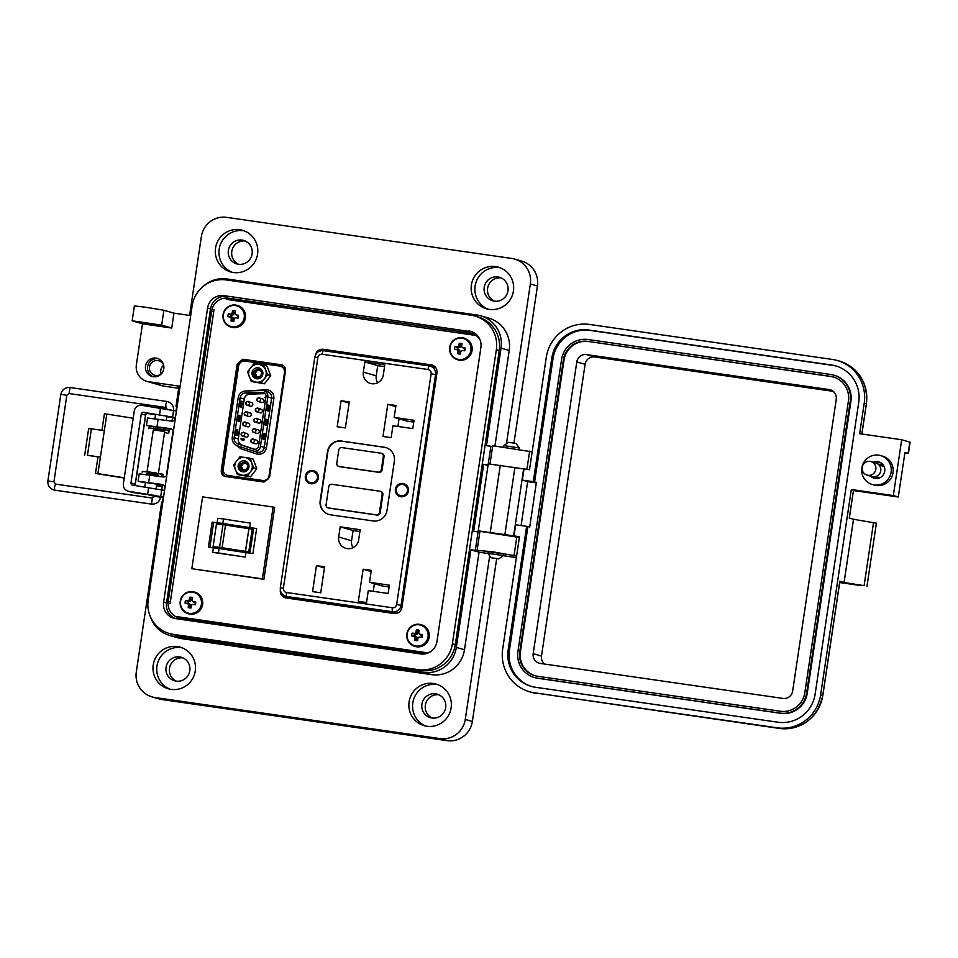 <?xml version="1.0" encoding="UTF-8"?>
<svg xmlns="http://www.w3.org/2000/svg" width="958" height="958" viewBox="0 0 958 958"><rect width="100%" height="100%" fill="white"/><g stroke="black" fill="none" stroke-linecap="round" stroke-linejoin="round"><path stroke-width="1.44" d="M427.34 652.817L177.589 616.736L426.897 652.913L183.182 618.245L425.316 653.152M281.544 593.23L285.532 597.852L281.544 593.23M236.997 376.901L236.387 376.817M224.244 458.116L224.855 458.211M178.871 617.012L183.182 618.245M415.868 363.274L346.928 353.334M236.387 376.829L236.985 377.009M475.994 335.468L226.339 299.351M214.017 309.65L170.069 603.672M280.299 589.865C280.035 594.235 281.868 596.906 285.807 597.9L394.301 613.539C398.348 613.695 400.899 611.647 401.917 607.396L436.956 372.937C437.219 368.567 435.387 365.884 431.459 364.902L322.966 349.263C318.906 349.095 316.368 351.143 315.338 355.406M284.981 597.72L285.807 597.9M432.274 365.07L324.044 349.574L318.212 351.826M225.25 476.461L263.989 482.042L269.581 477.192L285.448 371.033C285.676 367.632 284.358 365.549 281.508 364.818L242.769 359.226L237.165 364.076L221.298 470.234C221.082 473.647 222.388 475.719 225.25 476.461L224.687 476.342M282.059 364.938L243.847 359.537L238.255 364.387L222.388 470.546C222.16 473.959 223.477 476.03 226.328 476.773M185.948 619.06A18.825 18.453 106.1 0 1 184.798 618.485M347.107 353.358L347 354.077M317.433 474.378A5.736 5.628 -73.9 0 0 314.152 471.803L313.434 471.599A5.736 5.628 106.1 0 1 317.409 477.922A5.736 5.628 106.1 0 1 310.26 482.628A5.736 5.628 106.1 0 1 306.273 476.306A5.736 5.628 106.1 0 1 313.434 471.599M310.26 482.628L310.979 482.832A5.736 5.628 -73.9 0 0 315.122 482.401M436.668 374.889L435.567 374.566L401.091 605.252A7.652 7.496 106.1 0 1 392.529 611.743L397.462 613.156L291.639 597.912A7.652 7.496 106.1 0 1 290.657 597.696L285.712 596.271A7.652 7.496 106.1 0 0 286.693 596.487L291.639 597.912M408.395 491.035A6.694 6.562 106.1 0 1 400.911 496.711A6.694 6.562 106.1 0 1 395.403 489.155A6.694 6.562 106.1 0 1 402.887 483.479A6.694 6.562 106.1 0 1 408.395 491.035M408.024 490.987A6.215 6.095 106.1 0 1 400.276 496.088A6.215 6.095 106.1 0 1 395.953 489.251A6.215 6.095 106.1 0 1 403.713 484.149A6.215 6.095 106.1 0 1 408.024 490.987M318.343 478.054A6.694 6.562 106.1 0 1 310.859 483.73A6.694 6.562 106.1 0 1 305.339 476.174A6.694 6.562 106.1 0 1 312.835 470.498A6.694 6.562 106.1 0 1 318.343 478.054M317.972 478.006A6.215 6.095 106.1 0 1 310.212 483.107A6.215 6.095 106.1 0 1 305.901 476.27A6.215 6.095 106.1 0 1 313.649 471.168A6.215 6.095 106.1 0 1 317.972 478.006M400.588 496.172A6.215 6.095 106.1 0 1 397.45 493.657M310.536 483.191A6.215 6.095 106.1 0 1 307.398 480.676M427.986 369.513A3.82 3.748 106.1 0 1 431.136 373.824L435.567 374.566A7.652 7.496 106.1 0 0 430.25 366.148L429.244 365.932A3.82 0.742 98.2 0 0 429.244 365.932A3.82 0.742 98.2 0 0 427.986 369.513L322.139 354.256A3.82 0.742 -81.8 0 1 323.409 350.676A3.82 0.742 -81.8 0 1 323.433 350.688L429.232 365.932A7.652 7.496 106.1 0 1 430.25 366.148L435.207 367.573A7.652 7.496 106.1 0 1 435.89 367.812M379.152 610.521L379.033 611.336M415.928 362.819L415.76 363.992M310.093 601.396L310.212 600.582M346.82 354.053L347 352.879M389.128 586.967L382.41 586.009L369.537 582.296L389.403 585.158L388.158 593.481L368.291 590.619L366.507 602.534L358.34 601.349L363.142 569.208L371.309 570.381L369.537 582.296M374.398 583.697L373.261 591.337M359.909 531.522L353.095 530.54L351.574 540.707A10.275 10.083 -73.9 0 0 352.987 547.677M413.772 422.095L407.042 421.125L394.169 417.413L414.048 420.287L412.802 428.597L392.936 425.735L391.151 437.65L382.984 436.477L387.786 404.324L395.953 405.509L394.169 417.413M399.043 418.826L397.905 426.454M384.553 366.639L377.727 365.657L376.219 375.823A10.275 10.083 -73.9 0 0 377.632 382.793M364.854 361.956L384.817 364.83L383.296 374.997A10.275 10.083 106.1 0 1 370.483 383.44A10.275 10.083 106.1 0 1 363.333 372.123L364.854 361.956L377.727 365.657M341.084 400.731L349.263 401.917L345.371 427.915L337.204 426.729L341.084 400.731L349.095 403.043M338.701 536.995L340.21 526.84L360.172 529.714L358.663 539.881A10.275 10.083 106.1 0 1 345.838 548.311A10.275 10.083 106.1 0 1 338.701 536.995L351.574 540.707M316.451 565.615L324.618 566.789L320.726 592.798L312.559 591.613L316.451 565.615L324.451 567.914M330.402 514.793A12.43 12.191 106.1 0 1 320.164 500.771L327.516 451.601A12.43 12.191 106.1 0 1 341.419 441.051L384.122 447.206A12.43 12.191 106.1 0 1 394.361 461.241L387.008 510.398A12.43 12.191 106.1 0 1 373.105 520.948L330.402 514.793M371.141 571.507L363.142 569.208M353.095 530.54L340.21 526.84M395.786 406.635L387.786 404.324M328.977 514.506A12.43 12.191 106.1 0 1 320.523 500.866L327.875 451.709A12.43 12.191 106.1 0 1 341.778 441.159L384.481 447.314A12.43 12.191 106.1 0 1 385.906 447.614M400.025 484.712A6.215 6.095 106.1 0 1 404.025 484.245M380.158 491.274L380.877 491.49A2.874 2.814 106.1 0 1 382.865 494.651L380.182 512.614A2.874 2.814 106.1 0 1 376.973 515.045L329.157 508.147A2.874 2.814 106.1 0 1 328.786 508.075L328.067 507.86A2.874 2.814 106.1 0 1 326.079 504.71L328.762 486.748A2.874 2.814 106.1 0 1 331.971 484.305L379.787 491.203A2.874 2.814 106.1 0 1 382.146 494.436L379.464 512.398A2.874 2.814 106.1 0 1 376.255 514.841L328.438 507.944A2.874 2.814 106.1 0 1 328.067 507.86M381.32 453.302L382.038 453.505A2.874 2.814 106.1 0 1 384.038 456.667L382.062 469.899A2.874 2.814 106.1 0 1 378.853 472.342L339.851 466.714A2.874 2.814 106.1 0 1 339.491 466.642L338.761 466.426A2.874 2.814 106.1 0 1 336.773 463.277L338.749 450.032A2.874 2.814 106.1 0 1 341.958 447.602L380.949 453.218A2.874 2.814 106.1 0 1 383.32 456.463L381.332 469.695A2.874 2.814 106.1 0 1 378.123 472.126L339.132 466.51A2.874 2.814 106.1 0 1 338.761 466.426M309.973 471.731A6.215 6.095 106.1 0 1 313.961 471.264M407.485 487.359A5.736 5.628 -73.9 0 0 404.204 484.784L403.486 484.58A5.736 5.628 106.1 0 1 407.473 490.903A5.736 5.628 106.1 0 1 400.312 495.609A5.736 5.628 106.1 0 1 396.325 489.287A5.736 5.628 106.1 0 1 403.486 484.58M400.312 495.609L401.031 495.813A5.736 5.628 -73.9 0 0 405.174 495.382M236.231 445.266L240.889 448.739L256.648 453.984C261.738 454.918 265.007 452.859 266.48 447.793L260.444 446.32A5.736 5.628 106.1 0 1 253.068 450.967L237.309 445.721A7.652 7.496 106.1 0 1 232.279 437.387L238.231 397.594A7.652 7.496 106.1 0 1 245.476 391.032L262.109 390.457A5.736 5.628 106.1 0 1 267.821 396.995L271.629 398.085A5.736 5.628 -73.9 0 0 267.653 391.774L263.833 390.672M262.815 392.409A3.82 3.748 106.1 0 1 265.965 396.72L258.588 446.057A3.82 3.748 106.1 0 1 253.666 449.146L237.907 443.913A5.736 5.628 106.1 0 1 234.135 437.662L240.087 397.869A5.736 5.628 106.1 0 1 245.523 392.948L262.157 392.373A3.82 3.748 106.1 0 1 262.815 392.409M246.11 437.135A1.868 1.832 -73.9 0 0 248.182 435.686A1.868 1.832 -73.9 0 0 246.901 433.507L243.452 432.513A1.868 1.832 106.1 0 1 242.661 436.141A1.868 1.832 106.1 0 1 241.141 433.914A1.868 1.832 106.1 0 1 243.452 432.513C244.913 431.83 239.261 432.453 242.422 436.094L245.871 437.087A1.868 1.832 -73.9 0 0 246.11 437.135M247.655 426.837A1.868 1.832 -73.9 0 0 248.445 423.196L244.985 422.203A1.868 1.832 106.1 0 1 246.266 424.382A1.868 1.832 106.1 0 1 243.955 425.795A1.868 1.832 106.1 0 1 244.745 422.155A1.868 1.832 106.1 0 1 244.985 422.203C246.446 421.532 240.805 422.143 243.955 425.795L247.415 426.789A1.868 1.832 -73.9 0 0 247.655 426.837M249.2 416.526A1.868 1.832 -73.9 0 0 249.99 412.898L246.529 411.904A1.868 1.832 106.1 0 1 245.739 415.533A1.868 1.832 106.1 0 1 244.23 413.305A1.868 1.832 106.1 0 1 246.529 411.904C247.99 411.221 242.338 411.844 245.499 415.485L248.948 416.479A1.868 1.832 -73.9 0 0 249.2 416.526M250.733 406.228A1.868 1.832 -73.9 0 0 251.523 402.588L248.062 401.594A1.868 1.832 106.1 0 1 249.343 403.773A1.868 1.832 106.1 0 1 247.032 405.174A1.868 1.832 106.1 0 1 247.823 401.546A1.868 1.832 106.1 0 1 248.062 401.594C249.535 400.923 243.883 401.534 247.032 405.174L250.493 406.18A1.868 1.832 -73.9 0 0 250.733 406.228M261.905 402.576A1.868 1.832 -73.9 0 0 262.696 398.935L259.235 397.941A1.868 1.832 106.1 0 1 258.444 401.582A1.868 1.832 106.1 0 1 256.936 399.354A1.868 1.832 106.1 0 1 259.235 397.941C260.696 397.271 255.044 397.881 258.205 401.522L261.666 402.516A1.868 1.832 -73.9 0 0 261.905 402.576M260.36 412.874A1.868 1.832 -73.9 0 0 261.151 409.246L257.702 408.252A1.868 1.832 106.1 0 1 256.9 411.88A1.868 1.832 106.1 0 1 255.391 409.653A1.868 1.832 106.1 0 1 257.702 408.252C259.163 407.569 253.511 408.192 256.66 411.832L260.121 412.826A1.868 1.832 -73.9 0 0 260.36 412.874M258.828 423.185A1.868 1.832 -73.9 0 0 259.618 419.544L256.157 418.55A1.868 1.832 106.1 0 1 255.367 422.191A1.868 1.832 106.1 0 1 253.858 419.963A1.868 1.832 106.1 0 1 256.157 418.55C257.618 417.88 251.966 418.49 255.127 422.131L258.588 423.125A1.868 1.832 -73.9 0 0 258.828 423.185M257.283 433.483A1.868 1.832 -73.9 0 0 258.073 429.855L254.612 428.861A1.868 1.832 106.1 0 1 255.894 431.028A1.868 1.832 106.1 0 1 253.583 432.441A1.868 1.832 106.1 0 1 254.373 428.801A1.868 1.832 106.1 0 1 254.612 428.861C256.073 428.178 250.433 428.801 253.583 432.441L257.043 433.435A1.868 1.832 -73.9 0 0 257.283 433.483M255.738 443.794A1.868 1.832 -73.9 0 0 257.81 442.333A1.868 1.832 -73.9 0 0 256.528 440.153L253.08 439.159A1.868 1.832 106.1 0 1 252.289 442.8A1.868 1.832 106.1 0 1 250.768 440.572A1.868 1.832 106.1 0 1 253.08 439.159C254.541 438.489 248.888 439.099 252.05 442.74L255.499 443.746A1.868 1.832 -73.9 0 0 255.738 443.794M227.226 475.312L227.812 475.479A5.736 5.628 -73.9 0 0 228.543 475.635L263.27 480.641A5.736 5.628 -73.9 0 0 269.689 475.779L285.089 372.734A5.736 5.628 -73.9 0 0 281.101 366.411L280.514 366.243A5.736 5.628 106.1 0 1 284.502 372.554L269.102 475.611A5.736 5.628 106.1 0 1 262.684 480.473L227.956 475.467A5.736 5.628 106.1 0 1 223.238 469.001L238.638 365.944A5.736 5.628 106.1 0 1 245.056 361.082L279.784 366.088A5.736 5.628 106.1 0 1 280.514 366.243M263.51 433.315L262.672 438.98L264.121 439.399L264.959 433.723L263.51 433.315M260.444 446.32L267.821 396.995M266.911 410.623L268.36 411.042L268.994 409.246L269.198 405.366L267.749 404.947L266.911 410.623M264.791 424.801L266.24 425.22L267.078 419.544L265.629 419.137L264.791 424.801M263.749 439.291L264.492 433.663L263.51 433.375M267.989 410.934L268.731 405.294L267.749 405.018M265.869 425.113L266.611 419.484L265.629 419.197M245.523 392.948L249.703 394.145L265.055 393.618M249.703 394.145A5.736 5.628 -73.9 0 0 244.266 399.067L240.087 397.869M238.015 431.83L237.105 435.507L235.644 435.088L236.494 429.424L237.943 429.831L237.548 431.759L237.943 429.831M242.254 403.462L241.344 407.15L239.883 406.731L240.733 401.055L242.182 401.474L241.787 403.402L242.182 401.474M234.135 437.662L238.314 438.86L244.266 399.067M240.135 417.652L239.225 421.328L237.764 420.909L238.614 415.233L240.063 415.652L239.668 417.58L240.063 415.652M238.314 438.86A5.736 5.628 -73.9 0 0 242.087 445.111L237.907 443.913M254.804 449.338L242.087 445.111M240.853 438.393L243.128 440.62L244.422 439.614L243.476 438.261L242.182 439.65L240.626 438.632L242.111 440.033M264.576 397.402L265.833 397.582M236.734 435.399L237.548 431.759M236.482 429.483L237.476 429.771M240.973 407.042L241.787 403.402M240.721 401.115L241.715 401.402M238.853 421.221L239.668 417.58M238.602 415.305L239.596 415.58M242.194 439.65L243.416 438.261M243.452 438.608L244.062 439.554L243.2 440.285L242.59 439.375L243.452 438.608L244.062 439.554L243.2 440.285L242.59 439.375M257.666 377.189L260.372 376.087C262.504 372.937 261.821 370.59 258.313 369.07C251.894 371.177 251.391 374.279 256.78 378.362L261.654 376.518A5.353 5.257 -73.9 0 0 262.684 372.494C262.372 375.799 260.708 377.356 257.666 377.189L255.487 376.386L254.205 372.89L256.612 369.92L259.067 369.8L261.438 371.776M258.265 367.812A5.544 5.437 -73.9 0 0 252.062 372.518A5.544 5.437 -73.9 0 0 256.624 378.781A5.544 5.437 -73.9 0 0 262.827 374.075A5.544 5.437 -73.9 0 0 258.265 367.812M251.247 381.476L264.372 383.811L270.719 375.668L267.019 366.088L263.941 365.202L265.641 369.944A8.969 8.79 106.1 0 1 264.324 378.817L261.294 382.925L256.121 382.158A8.969 8.79 106.1 0 1 250.565 367.776A8.969 8.79 106.1 0 1 265.641 369.944L267.641 374.782L264.324 378.817A8.969 8.79 -73.9 0 1 256.121 382.158L251.247 381.476L247.547 371.884L253.894 363.753L263.941 365.202M261.294 382.925L264.372 383.811M267.641 374.782L270.719 375.668M259.319 369.884L257.115 370.063L254.708 373.033L255.99 376.542L256.995 377.105L255.942 376.518L254.66 373.021L257.067 370.051L259.295 369.872M259.534 369.968L257.57 370.195L255.163 373.165L257.235 377.153L255.103 373.153L257.51 370.183L259.51 369.956M256.768 377.057L255.547 376.41L254.265 372.901L256.672 369.944L259.103 369.812M243.763 470.21L246.469 469.121C248.601 465.959 247.918 463.624 244.41 462.091C237.991 464.211 237.488 467.3 242.877 471.384L247.751 469.54A5.353 5.257 -73.9 0 0 248.781 465.528C248.469 468.821 246.805 470.378 243.763 470.21L241.584 469.42L240.302 465.923L242.709 462.954L245.164 462.834L247.535 464.81M244.362 460.834A5.544 5.437 -73.9 0 0 238.159 465.54A5.544 5.437 -73.9 0 0 242.721 471.803A5.544 5.437 -73.9 0 0 248.924 467.097A5.544 5.437 -73.9 0 0 244.362 460.834M237.344 474.497L250.469 476.833L256.816 468.701L253.116 459.11L250.038 458.223L251.738 462.977A8.969 8.79 106.1 0 1 250.421 471.839L247.392 475.946L242.218 475.18A8.969 8.79 106.1 0 1 236.662 460.798A8.969 8.79 106.1 0 1 251.738 462.977L253.738 467.815L250.421 471.839A8.969 8.79 -73.9 0 1 242.218 475.18L237.344 474.497L233.644 464.917L239.991 456.774L250.038 458.223M247.392 475.946L250.469 476.833M253.738 467.815L256.816 468.701M245.416 462.918L243.212 463.097L240.805 466.067L243.093 470.139L242.039 469.552L240.757 466.043L243.164 463.085L245.392 462.906M243.296 470.174L241.2 466.175L243.607 463.205L245.607 462.989L243.667 463.229L241.26 466.199L243.332 470.174M242.865 470.079L241.644 469.432L240.362 465.935L242.769 462.965L245.2 462.834M220.687 547.497L219.574 547.341L222.974 524.637L225.501 525.008L222.112 547.713L220.687 547.497M256.636 528.553L249.679 527.547A39.206 1.03 8.5 0 1 222.831 523.415A31.015 0.814 -171.5 0 0 217.107 522.852L212.137 522.134L208.401 547.186L213.359 547.904A31.015 0.814 8.5 0 1 219.083 548.467A39.206 1.03 -171.5 0 0 245.931 552.598L252.888 553.604L256.636 528.553M212.688 552.371A31.015 0.814 8.5 0 1 218.412 552.934A39.206 1.03 -171.5 0 0 245.26 557.065L212.688 552.371L213.359 547.904M249.679 527.547L250.337 523.08A39.206 1.03 8.5 0 1 223.489 518.949A31.015 0.814 -171.5 0 0 217.765 518.386L217.107 522.852M191.839 568.705L202.581 496.867L273.126 507.033L262.384 578.871L191.839 568.705L263.917 579.303L274.659 507.477L273.126 507.033M250.122 552.095L253.511 529.391L248.912 528.636L245.404 551.329L250.122 552.095L213.071 546.755A33.877 0.886 8.5 0 1 219.574 547.341M245.404 551.329A30.931 0.814 8.5 0 1 222.112 547.713M222.974 524.637A33.877 0.886 -171.5 0 0 216.46 524.05L213.071 546.755M248.805 528.624A30.931 0.814 8.5 0 1 225.501 525.008M253.211 529.307L249.822 552.012M209.91 547.401L213.634 522.445L256.624 528.636M212.137 522.134L213.634 522.445M262.384 578.871L263.917 579.303M218.412 552.934L219.083 548.467M223.489 518.949L222.831 523.415M163.674 365.285A7.532 7.389 -73.9 0 0 161.172 374.003M163.65 365.178A7.532 7.389 -73.9 0 0 149.556 366.471A7.532 7.389 -73.9 0 0 161.088 374.075M158.298 358.735A9.412 9.233 -73.9 0 0 153.124 376.698M156.034 358.1A9.412 9.233 -73.9 0 0 145.628 365.465A9.412 9.233 -73.9 0 0 153.256 376.71A9.412 9.233 -73.9 0 0 163.674 369.345A9.412 9.233 -73.9 0 0 156.034 358.1M156.801 484.137L145.448 482.437M165.147 428.298L153.783 426.609M190.69 315.565L173.961 313.158L171.733 328.043L161.662 325.145L132.156 320.81L142.491 323.828L136.371 364.77A15.065 14.765 -73.9 0 0 148.765 381.763L180.116 386.29M132.156 320.81L134.383 305.925L146.43 307.338L163.89 310.26L161.662 325.145M148.813 323.553L137.736 321.649L148.813 323.553M488.293 309.23A21.651 21.232 106.1 0 1 500.22 267.797M489.215 309.386A21.651 21.232 106.1 0 1 471.659 283.532A21.651 21.232 106.1 0 1 498.399 267.186A21.651 21.232 106.1 0 1 513.165 292.441A21.651 21.232 106.1 0 1 489.215 309.386M232.423 272.359A21.651 21.232 106.1 0 1 244.35 230.914M233.345 272.503A21.651 21.232 106.1 0 1 215.789 246.649A21.651 21.232 106.1 0 1 242.53 230.303A21.651 21.232 106.1 0 1 257.295 255.57A21.651 21.232 106.1 0 1 233.345 272.503M532.157 451.865L492.735 445.721L490.005 463.935M488.065 551.664L503.453 553.964M516.578 556.083L492.232 551.7L470.905 549.868L456.331 647.392L464.486 649.74L479.06 552.215L470.905 549.868M519.356 537.474L479.934 531.331L477.156 549.94M425.987 726.104A21.651 21.232 106.1 0 1 437.914 684.671M426.909 726.26A21.651 21.232 106.1 0 1 409.353 700.394A21.651 21.232 106.1 0 1 436.094 684.048A21.651 21.232 106.1 0 1 450.859 709.315A21.651 21.232 106.1 0 1 426.909 726.26M170.129 689.221A21.651 21.232 106.1 0 1 182.044 647.788M171.039 689.377A21.651 21.232 106.1 0 1 153.484 663.511A21.651 21.232 106.1 0 1 180.224 647.165A21.651 21.232 106.1 0 1 195.001 672.432A21.651 21.232 106.1 0 1 171.039 689.377M494.448 301.171A12.238 11.999 106.1 0 1 501.142 277.904M497.909 276.946A12.238 11.999 -73.9 0 0 484.365 286.526A12.238 11.999 -73.9 0 0 494.292 301.147A12.238 11.999 -73.9 0 0 507.824 291.567A12.238 11.999 -73.9 0 0 497.909 276.946M432.154 718.033A12.238 11.999 106.1 0 1 438.848 694.778M435.603 693.82A12.238 11.999 -73.9 0 0 422.059 703.4A12.238 11.999 -73.9 0 0 431.986 718.009A12.238 11.999 -73.9 0 0 445.53 708.441A12.238 11.999 -73.9 0 0 435.603 693.82M176.284 681.15A12.238 11.999 106.1 0 1 182.978 657.895M179.733 656.937A12.238 11.999 -73.9 0 0 166.201 666.517A12.238 11.999 -73.9 0 0 176.116 681.126A12.238 11.999 -73.9 0 0 189.66 671.558A12.238 11.999 -73.9 0 0 179.733 656.937M238.59 264.288A12.238 11.999 106.1 0 1 245.272 241.033M242.039 240.075A12.238 11.999 -73.9 0 0 228.495 249.643A12.238 11.999 -73.9 0 0 238.422 264.264A12.238 11.999 -73.9 0 0 251.966 254.684A12.238 11.999 -73.9 0 0 242.039 240.075M492.616 446.536L486.484 445.65L501.058 348.137A29.363 28.8 -73.9 0 0 476.88 314.99L226.866 278.958A29.363 28.8 -73.9 0 0 203.503 286.155M171.733 328.043L142.491 323.828M175.086 419.951A5.652 5.532 106.1 0 1 170.895 421.077L147.556 417.999L146.442 425.448L169.782 428.525A5.652 5.532 106.1 0 1 173.47 430.789M166.74 475.779A5.652 5.532 106.1 0 1 162.561 476.904L139.209 473.827L138.096 481.275L161.447 484.353A5.652 5.532 106.1 0 1 165.123 486.616M150.514 617A29.363 28.8 -73.9 0 0 173.458 636.268L423.484 672.312A29.363 28.8 -73.9 0 0 456.331 647.392M479.814 532.133L473.683 531.259L483.694 464.259L488.101 464.893L490.867 446.284M494.963 445.817L509.213 350.484A29.363 28.8 -73.9 0 0 488.82 318.152L480.665 315.805M488.005 465.504L483.694 464.259M169.686 635.465L177.841 637.8A29.363 28.8 -73.9 0 0 181.613 638.615L431.639 674.66A29.363 28.8 -73.9 0 0 464.486 649.74M145.412 482.688L138.096 481.275M163.998 485.431L156.765 484.389M153.747 426.849L146.442 425.448M172.332 429.603L165.099 428.561M146.825 381.356L162.07 385.739A15.065 14.765 -73.9 0 0 164.01 386.158L178.703 388.265M177.05 406.791L175.973 406.539L178.859 387.272L179.948 387.427M173.961 313.158L163.89 310.26M506.471 443.734L530.349 283.951A22.585 22.154 -73.9 0 0 511.764 258.456L226.651 217.358A22.585 22.154 -73.9 0 0 201.384 236.53L189.588 315.41M503.094 555.676L516.35 557.592M479.06 552.215L487.969 553.496M162.8 502.184L161.698 502.016L136.299 672.013A22.585 22.154 -73.9 0 0 154.897 697.508L439.997 738.594A22.585 22.154 -73.9 0 0 465.265 719.422L489.718 555.856M176.679 406.743L176.056 410.91M174.991 418.059L174.667 420.251M173.147 430.381L166.321 476.078M164.8 486.209L164.189 490.328M163.123 497.477L162.429 502.124M175.973 406.539L177.074 406.695M151.987 696.873L159.076 698.921A22.585 22.154 -73.9 0 0 161.986 699.544L447.087 740.642A22.585 22.154 -73.9 0 0 472.354 721.47L496.687 558.646M513.955 443.111L537.438 285.987A22.585 22.154 -73.9 0 0 521.751 261.127L514.662 259.079M430.657 651.584A15.065 14.765 106.1 0 1 421.879 653.069L180.631 618.293A15.065 14.765 106.1 0 1 168.237 601.301L211.622 310.979A15.065 14.765 106.1 0 1 228.471 298.201L469.719 332.977A15.065 14.765 106.1 0 1 479.946 339.611M458.247 332.785L474.749 334.689M231.656 300.117A15.065 14.765 106.1 0 1 235.345 300.177L256.924 303.758M182.475 618.557A15.065 14.765 106.1 0 1 181.242 617.778M162.381 415.509L155.615 414.347L154.957 418.79M172.56 417.58L166.884 416.658M145.233 494.089L153.591 495.334M154.813 496.064L160.693 496.998M133.186 418.251L106.829 414.072L104.35 430.609L91.405 428.849L87.441 455.313L100.398 457.086L97.92 473.623L95.501 473.456L124.253 478.018M95.501 473.456L97.967 456.906L87.441 455.313M163.567 497.046L128.899 491.346A6.694 6.562 -73.9 0 1 123.39 483.79L134.264 410.994A6.694 6.562 106.1 0 1 141.76 405.318L176.428 411.018M164.56 490.436L132.551 485.107A1.916 1.88 -73.9 0 1 130.983 482.952L141.293 413.94A1.916 1.88 -73.9 0 1 143.437 412.311L175.434 417.64M135.545 485.538A1.916 1.88 106.1 0 1 135.234 484.173L145.544 415.161A1.916 1.88 106.1 0 1 147.688 413.545L155.567 414.694M175.362 418.107L172.536 417.736M128.037 491.155L132.288 492.388A6.694 6.562 -73.9 0 0 133.15 492.568L145.472 494.4M149.616 495.238L154.633 496.244M160.669 497.142L163.495 497.525M106.829 414.072L104.398 413.892L101.955 430.238M124.277 477.803L97.92 473.623M104.35 430.609L100.398 457.086L97.967 456.906M91.405 428.849L88.651 428.645L84.699 455.122M158.333 407.701L166.321 408.898M155.447 428.442L163.016 429.567M155.424 428.609L162.992 429.735M148.945 471.947L156.513 473.072M147.077 471.552L153.292 429.938L157.89 430.477L164.644 431.639L158.429 473.252M148.921 472.114L156.489 473.24M146.61 474.617L146.79 473.444L151.388 473.982L158.142 475.144L157.974 476.246M148.634 494.891L153.136 495.669L148.634 494.891M155.256 429.735L163.65 430.813M155.232 429.914L162.944 430.801M169.422 431.807L169.554 430.98L157.196 428.861L148.789 427.879L148.67 428.705M162.68 430.741L163.638 430.872M148.753 473.24L157.148 474.318M148.73 473.42L156.441 474.306M162.92 475.312L163.052 474.485L150.693 472.366L142.287 471.384L142.167 472.21M156.178 474.246L157.136 474.378M511.452 442.728L516.027 443.506L519.296 447.937L503.92 445.626L508.339 442.356L511.452 442.728M491.095 557.724L498.783 558.873L491.095 557.724L487.826 553.293L503.201 555.604L503.477 553.784M471.755 331.791L223.956 295.651L471.755 331.791A14.645 14.358 106.1 0 1 472.162 331.851M468.857 330.953A14.645 14.358 106.1 0 1 480.904 347.479L436.956 641.513A14.645 14.358 106.1 0 1 420.586 653.943L175.685 618.64A14.645 14.358 106.1 0 1 163.626 602.115L207.575 308.081A14.645 14.358 106.1 0 1 223.956 295.651M471.204 315.242L226.304 279.94A30.536 29.949 -73.9 0 0 192.139 305.853L148.191 599.9A30.536 29.949 -73.9 0 0 173.326 634.364L418.227 669.654A30.536 29.949 -73.9 0 0 452.392 643.74L496.34 349.706A30.536 29.949 -73.9 0 0 471.204 315.242M226.854 296.489A14.645 14.358 -73.9 0 0 210.485 308.919L166.536 602.953A14.645 14.358 -73.9 0 0 175.266 618.581M169.398 633.513L172.308 634.352A30.536 29.949 -73.9 0 0 176.236 635.19L421.137 670.492A30.536 29.949 -73.9 0 0 455.301 644.578L499.25 350.532A30.536 29.949 -73.9 0 0 478.042 316.918L475.132 316.08M161.974 473.815L159.052 473.671M156.25 485.79L162.309 486.149L161.794 489.634M164.537 432.369L167.997 433.483M891.108 472.162A15.053 14.765 106.1 0 1 872.319 484.52A15.053 14.765 106.1 0 1 861.865 467.947A15.053 14.765 106.1 0 1 880.653 455.589A15.053 14.765 106.1 0 1 891.108 472.162M880.653 455.589L882.558 456.14A15.053 14.765 106.1 0 1 893.012 472.713A15.053 14.765 106.1 0 1 874.235 485.071L872.319 484.52M876.582 463.253A8.466 8.299 106.1 0 1 880.438 462.582M870.666 476.15A8.466 8.299 -73.9 0 0 884.713 471.24A8.466 8.299 -73.9 0 0 873.313 462.271M883.396 465.277A6.778 6.646 -73.9 0 0 878.45 464.414M882.21 464.678A6.778 6.646 -73.9 0 0 878.929 464.87M901.682 439.746L859.649 433.699L864.212 403.174A38.763 38.021 -73.9 0 0 837.292 360.495A38.763 38.021 -73.9 0 0 832.298 359.43L589.649 324.451A38.763 38.021 -73.9 0 0 546.276 357.358L529.487 469.731L524.002 468.941L522.338 480.102L533.295 481.682L551.76 358.148A33.123 32.476 106.1 0 1 588.811 330.031L831.46 365.01A33.123 32.476 106.1 0 1 835.735 365.92A33.123 32.476 106.1 0 1 858.727 402.384L815.126 694.131A33.123 32.476 106.1 0 1 778.076 722.236L535.426 687.269A33.123 32.476 106.1 0 1 531.163 686.347A33.123 32.476 106.1 0 1 508.159 649.883L526.625 526.337L515.667 524.756L513.991 535.917L519.476 536.708L502.675 649.093A38.763 38.021 -73.9 0 0 529.594 691.772A38.763 38.021 -73.9 0 0 534.588 692.85L777.237 727.817A38.763 38.021 -73.9 0 0 820.611 694.921L851.315 489.514L893.335 495.573L901.682 439.746L910.1 442.213L908.435 453.374L904.855 453.098M893.335 495.573L898.293 496.998L904.975 452.344L908.435 453.374M855.985 584.859L839.699 582.548M524.002 468.941L488.257 463.864L478.246 530.84L513.991 535.917M820.611 694.921L822.742 695.532L839.807 581.29L844.058 582.512L853.518 519.26L849.267 518.027L853.506 490.149L851.315 489.514M853.446 490.532L898.293 496.998M521.092 525.547L527.654 481.635L522.338 480.102M551.76 358.148L553.041 358.508L534.576 482.054L536.396 482.317L529.726 526.972L526.625 526.337M527.906 526.708L509.44 650.254L508.159 649.883M531.798 686.527A33.123 32.476 106.1 0 1 509.44 650.254M553.041 358.508A33.123 32.476 106.1 0 1 590.092 330.402L832.741 365.369A33.123 32.476 106.1 0 1 836.37 366.112M534.576 482.054L533.295 481.682M527.654 481.635L536.312 482.88M855.973 584.895L864.104 585.661L844.058 582.512M866.942 586.476L876.39 523.212L853.518 519.26M479.934 531.367L478.246 530.84M864.104 585.661L873.564 522.397M833.771 375.153L834.406 375.332A23.71 23.255 106.1 0 1 850.872 401.438L807.271 693.185A23.71 23.255 106.1 0 1 780.746 713.303L538.097 678.324A23.71 23.255 106.1 0 1 535.043 677.677L534.396 677.486A23.71 23.255 106.1 0 1 517.931 651.38L561.532 359.645A23.71 23.255 106.1 0 1 588.056 339.515L830.718 374.494A23.71 23.255 106.1 0 1 850.237 401.258L806.636 692.993A23.71 23.255 106.1 0 1 780.099 713.123L537.45 678.144A23.71 23.255 106.1 0 1 534.396 677.486M875.863 478.497A8.466 8.299 106.1 0 1 873.696 476.797M877.073 476.904A6.778 6.646 -73.9 0 0 878.486 477.659M876.007 476.605A6.778 6.646 -73.9 0 0 877.947 477.527M587.781 341.383L830.43 376.35A21.83 21.411 106.1 0 1 848.405 400.995L804.804 692.73A21.83 21.411 106.1 0 1 780.387 711.255L537.737 676.288A21.83 21.411 106.1 0 1 519.763 651.644L563.364 359.909A21.83 21.411 106.1 0 1 587.781 341.383L831.077 376.542A21.83 21.411 106.1 0 1 833.568 377.057M535.247 675.773A21.83 21.411 106.1 0 1 520.398 651.835L563.999 360.088A21.83 21.411 106.1 0 1 588.428 341.563M586.476 354.592L829.125 389.559A8.658 8.49 106.1 0 1 836.25 399.33L792.649 691.077A8.658 8.49 106.1 0 1 782.973 698.418L540.312 663.439A8.658 8.49 106.1 0 1 533.187 653.667L576.788 361.932A8.658 8.49 106.1 0 1 586.476 354.592L594.762 356.975L833.185 391.343M544.551 664.05A8.658 8.49 106.1 0 1 541.486 656.062L585.087 364.315A8.658 8.49 106.1 0 1 594.762 356.975M875.828 469.336A7.041 6.898 106.1 0 1 867.05 475.12A7.041 6.898 106.1 0 1 862.164 467.372A7.041 6.898 106.1 0 1 870.942 461.588A7.041 6.898 106.1 0 1 875.828 469.336M870.942 461.588L875.875 463.013A7.041 6.898 106.1 0 1 880.761 470.761A7.041 6.898 106.1 0 1 871.984 476.533L867.05 475.12M418.862 632.076A3.593 3.521 -73.9 0 0 418.011 632.052L417.173 634.064L415.042 634.304A3.593 3.521 -73.9 0 0 414.79 635.956L411.76 635.932A16.382 0.97 7.5 0 0 413.964 636.292A16.346 2.215 29.6 0 0 414.802 636.807A16.346 4.155 74.8 0 0 415.065 637.8A16.382 4.562 98.1 0 0 414.874 640.207A5.401 5.293 -73.9 0 0 417.652 640.603A16.382 1.772 -81.7 0 1 417.939 638.22A16.346 1.688 -59.1 0 1 418.442 637.333L419.436 637.082A16.382 0.97 7.5 0 0 421.879 637.393A5.401 5.293 -73.9 0 0 422.298 634.579A16.382 1.832 -170.5 0 0 419.867 634.16L419.005 633.621A16.346 1.365 -104.1 0 1 418.766 632.639A16.382 1.772 -81.7 0 1 419.185 630.304A5.401 5.293 -73.9 0 0 416.419 629.909A16.382 4.562 98.1 0 0 415.904 632.232A16.346 4.479 121.4 0 0 415.353 633.094A16.346 3.006 167.2 0 0 414.395 633.37A16.382 1.832 -170.5 0 0 412.179 633.118A5.401 5.293 -73.9 0 0 411.76 635.932M414.79 635.956L416.766 636.795L416.981 638.95A3.593 3.521 -73.9 0 0 417.82 639.178M407.198 633.921A10.73 10.526 -73.9 0 0 416.023 646.039A10.73 10.526 -73.9 0 0 428.034 636.926A10.73 10.526 -73.9 0 0 419.197 624.808A10.73 10.526 -73.9 0 0 407.198 633.921M419.436 637.082L421.879 637.393M421.568 636.938A3.593 3.521 -73.9 0 0 421.819 635.286L422.298 634.579M416.981 638.95L414.874 640.207M421.819 635.286L419.005 633.621M417.101 638.16L415.065 637.8M416.766 636.795L414.802 636.807M415.568 636.064L413.964 636.292M415.042 634.304L412.179 633.118M415.82 634.424L414.395 633.37M417.173 634.064L415.353 633.094M417.892 632.843L415.904 632.232M418.011 632.052L416.419 629.909M421.041 635.178L419.867 634.16M192.247 599.409A3.593 3.521 -73.9 0 0 191.384 599.385L190.546 601.396L188.415 601.648A3.593 3.521 -73.9 0 0 188.163 603.289L185.133 603.265A16.382 0.97 7.5 0 0 187.337 603.624A16.346 2.215 29.6 0 0 188.175 604.139A16.346 4.155 74.8 0 0 188.439 605.133A16.382 4.562 98.1 0 0 188.259 607.54A5.401 5.293 -73.9 0 0 191.025 607.935A16.382 1.772 -81.7 0 1 191.313 605.552A16.346 1.688 -59.1 0 1 191.816 604.666L192.809 604.414A16.382 0.97 7.5 0 0 195.252 604.726A5.401 5.293 -73.9 0 0 195.672 601.911A16.382 1.832 -170.5 0 0 193.253 601.492L192.378 600.953A16.346 1.365 -104.1 0 1 192.151 599.971A16.382 1.772 -81.7 0 1 192.558 597.636A5.401 5.293 -73.9 0 0 189.792 597.241A16.382 4.562 98.1 0 0 189.277 599.564A16.346 4.479 121.4 0 0 188.726 600.427A16.346 3.006 167.2 0 0 187.78 600.702A16.382 1.832 -170.5 0 0 185.565 600.45A5.401 5.293 -73.9 0 0 185.133 603.265M188.163 603.289L190.139 604.127L190.355 606.294A3.593 3.521 -73.9 0 0 191.193 606.51M180.571 601.253A10.73 10.526 -73.9 0 0 189.409 613.371A10.73 10.526 -73.9 0 0 201.408 604.259A10.73 10.526 -73.9 0 0 192.57 592.14A10.73 10.526 -73.9 0 0 180.571 601.253M192.809 604.414L195.252 604.726M194.953 604.27A3.593 3.521 -73.9 0 0 195.192 602.618L195.672 601.911M190.355 606.294L188.259 607.54M195.192 602.618L192.378 600.953M190.474 605.504L188.439 605.133M190.139 604.127L188.175 604.139M188.942 603.408L187.337 603.624M188.415 601.648L185.565 600.45M189.193 601.756L187.78 600.702M190.546 601.396L188.726 600.427M191.265 600.175L189.277 599.564M191.384 599.385L189.792 597.241M194.414 602.51L193.253 601.492M235.069 312.811A3.593 3.521 -73.9 0 0 234.219 312.787L233.381 314.799L231.249 315.05A3.593 3.521 -73.9 0 0 230.998 316.691L227.968 316.679A16.382 0.97 7.5 0 0 230.171 317.026A16.346 2.215 29.6 0 0 231.01 317.553A16.346 4.155 74.8 0 0 231.273 318.535A16.382 4.562 98.1 0 0 231.082 320.942A5.401 5.293 -73.9 0 0 233.86 321.337A16.382 1.772 -81.7 0 1 234.147 318.954A16.346 1.688 -59.1 0 1 234.65 318.068L235.644 317.816A16.382 0.97 7.5 0 0 238.087 318.128A5.401 5.293 -73.9 0 0 238.506 315.314A16.382 1.832 -170.5 0 0 236.075 314.895L235.213 314.356A16.346 1.365 -104.1 0 1 234.973 313.386A16.382 1.772 -81.7 0 1 235.393 311.039A5.401 5.293 -73.9 0 0 232.626 310.643A16.382 4.562 98.1 0 0 232.111 312.967A16.346 4.479 121.4 0 0 231.561 313.841A16.346 3.006 167.2 0 0 230.603 314.104A16.382 1.832 -170.5 0 0 228.387 313.853A5.401 5.293 -73.9 0 0 227.968 316.679M230.998 316.691L232.974 317.529L233.189 319.697A3.593 3.521 -73.9 0 0 234.027 319.912M223.406 314.655A10.73 10.526 -73.9 0 0 232.231 326.774A10.73 10.526 -73.9 0 0 244.242 317.661A10.73 10.526 -73.9 0 0 235.405 305.542A10.73 10.526 -73.9 0 0 223.406 314.655M235.644 317.816L238.087 318.128M237.776 317.673A3.593 3.521 -73.9 0 0 238.027 316.02L238.506 315.314M233.189 319.697L231.082 320.942M238.027 316.02L235.213 314.356M233.309 318.906L231.273 318.535M232.974 317.529L231.01 317.553M231.776 316.811L230.171 317.026M231.249 315.05L228.387 313.853M232.028 315.158L230.603 314.104M233.381 314.799L231.561 313.841M234.099 313.577L232.111 312.967M234.219 312.787L232.626 310.643M237.249 315.912L236.075 314.895M461.696 345.479A3.593 3.521 -73.9 0 0 460.846 345.455L460.008 347.467L457.876 347.706A3.593 3.521 -73.9 0 0 457.625 349.359L454.595 349.335A16.382 0.97 7.5 0 0 456.798 349.694A16.346 2.215 29.6 0 0 457.637 350.209A16.346 4.155 74.8 0 0 457.9 351.203A16.382 4.562 98.1 0 0 457.708 353.61A5.401 5.293 -73.9 0 0 460.475 354.005A16.382 1.772 -81.7 0 1 460.774 351.622A16.346 1.688 -59.1 0 1 461.277 350.736L462.271 350.484A16.382 0.97 7.5 0 0 464.714 350.796A5.401 5.293 -73.9 0 0 465.133 347.982A16.382 1.832 -170.5 0 0 462.702 347.562L461.828 347.024A16.346 1.365 -104.1 0 1 461.6 346.042A16.382 1.772 -81.7 0 1 462.019 343.706A5.401 5.293 -73.9 0 0 459.253 343.311A16.382 4.562 98.1 0 0 458.726 345.634A16.346 4.479 121.4 0 0 458.187 346.497A16.346 3.006 167.2 0 0 457.229 346.772A16.382 1.832 -170.5 0 0 455.014 346.521A5.401 5.293 -73.9 0 0 454.595 349.335M457.625 349.359L459.601 350.197L459.816 352.364A3.593 3.521 -73.9 0 0 460.606 352.568A3.593 3.521 -73.9 0 0 460.642 352.58M450.021 347.323A10.73 10.526 -73.9 0 0 458.858 359.442A10.73 10.526 -73.9 0 0 470.869 350.329A10.73 10.526 -73.9 0 0 462.031 338.21A10.73 10.526 -73.9 0 0 450.021 347.323M462.271 350.484L464.714 350.796M464.402 350.341A3.593 3.521 -73.9 0 0 464.654 348.688L465.133 347.982M459.816 352.364L457.708 353.61M464.654 348.688L461.828 347.024M459.936 351.562L457.9 351.203M459.601 350.197L457.637 350.209M458.403 349.478L456.798 349.694M457.876 347.706L455.014 346.521M458.654 347.826L457.229 346.772M460.008 347.467L458.187 346.497M460.726 346.245L458.726 345.634M460.846 345.455L459.253 343.311M463.876 348.58L462.702 347.562M322.966 349.263L327.289 350.508M221.298 470.234L222.388 470.546M242.769 359.226L243.847 359.537M237.165 364.076L238.255 364.387M431.136 373.824L396.66 604.51L402.192 605.564M392.529 611.743L286.693 596.487A3.82 0.742 98.2 0 1 286.538 592.499L392.373 607.755A3.82 0.742 -81.8 0 0 392.529 611.743M396.66 604.51A3.82 3.748 106.1 0 1 392.373 607.755M322.139 354.256A3.82 3.748 -73.9 0 0 317.864 357.502L283.388 588.176A3.82 3.748 -73.9 0 0 286.538 592.499M314.871 357.178L317.864 357.502M363.333 372.123L376.219 375.823M283.388 588.176L280.395 587.853M379.464 512.398L380.182 512.614M382.865 494.651L382.146 494.436M329.157 508.147L328.438 507.944M376.973 515.045L376.255 514.841M339.132 466.51L339.851 466.714M378.853 472.342L378.123 472.126M382.062 469.899L381.332 469.695M384.038 456.667L383.32 456.463M266.48 447.793L273.856 398.456C274.06 393.834 271.964 390.948 267.557 389.822L266.252 389.75L266.108 391.331M266.252 389.75L246.446 391.008M241.224 447.027L240.889 448.739M273.856 398.456L271.629 398.085L264.264 447.422A5.736 5.628 -73.9 0 1 256.888 452.068M256.648 453.984L256.912 452.08M264.348 392.996L262.157 392.373M245.26 557.065L245.931 552.598M248.912 528.636L245.523 551.341M252.17 529.127L248.769 551.832M158.106 419.233L156.992 426.681M149.759 475.06L148.646 482.509M475.288 550.503L478.078 531.894M501.058 348.137L509.213 350.484M423.484 672.312L431.639 674.66M173.458 636.268L181.613 638.615M162.872 484.76L161.447 484.353M171.207 428.933L169.782 428.525M148.765 381.763L164.01 386.158M530.349 283.951L537.438 285.987M526.9 469.36L529.63 451.146M514.051 555.353L516.829 536.743M465.265 719.422L472.354 721.47M439.997 738.594L447.087 740.642M154.897 697.508L161.986 699.544M469.719 332.977L473.515 334.067M228.471 298.201L235.345 300.177M211.622 310.979L213.73 311.589M168.237 601.301L170.332 601.899M159.531 414.634L160.525 408.024M147.664 494.053L148.658 487.43M172.62 416.826L173.614 410.216M143.437 412.311L147.688 413.545M145.544 415.161L141.293 413.94M130.983 482.952L135.234 484.173M136.096 479.491L144.993 419.939M160.752 496.244L161.746 489.622M128.899 491.346L133.15 492.568M207.575 308.081L210.485 308.919M163.626 602.115L166.536 602.953M496.34 349.706L499.25 350.532M452.392 643.74L455.301 644.578M418.227 669.654L421.137 670.492M173.326 634.364L176.236 635.19M154.681 496.34L152.382 498.064L151.532 504.1M154.621 496.316L160.597 497.226M53.876 481.838L47.96 480.952M152.382 498.064L55.54 484.101L54.534 486.963L54.678 490.149L151.508 504.1C156.417 504.315 159.471 502.028 160.657 497.214L160.704 496.903M167.554 409.773L165.95 407.509L69.096 393.546L69.994 387.511C65.072 387.283 62.03 389.583 60.833 394.397L60.893 394.421M55.54 484.101L53.935 481.826L66.82 395.271L60.833 394.397L47.9 480.928C47.577 485.371 49.481 488.364 53.612 489.921L54.678 490.149M165.95 407.509L165.806 404.324L166.824 401.462L167.889 401.689C172.009 403.246 173.913 406.24 173.59 410.683M861.817 434.01L866.343 403.797L864.212 403.174M908.16 453.254L909.825 442.093M866.331 403.833L866.343 403.797A38.763 38.021 106.1 0 0 839.424 361.106C858.955 368.447 867.948 382.685 866.403 403.821L861.889 434.022M777.237 727.817L779.369 728.427A38.763 38.021 -73.9 0 0 822.742 695.532L822.73 695.568M534.588 692.85L779.369 728.427A3.76 0.73 98.2 0 0 779.393 728.439C802.636 729.457 817.114 718.5 822.802 695.556L839.879 581.326M779.393 728.439L531.726 692.383A38.763 38.021 -73.9 0 0 536.72 693.46A3.76 0.73 98.2 0 0 536.731 693.46A3.76 0.73 98.2 0 0 536.755 693.46M523.655 468.845L513.644 535.821M831.46 365.01L832.741 365.369M588.811 330.031L590.092 330.402M490.292 532.253L500.304 465.277M504.914 534.36L514.925 467.384M850.237 401.258L850.872 401.438M538.097 678.324L537.45 678.144M780.746 713.303L780.099 713.123M807.271 693.185L806.636 692.993M830.43 376.35L831.077 376.542M563.364 359.909L563.999 360.088M519.763 651.644L520.398 651.835M829.125 389.559L831.316 390.193M576.788 361.932L585.087 364.315M533.187 653.667L541.486 656.062M421.376 624.748C427.076 626.891 429.699 631.035 429.244 637.202C427.244 644.554 422.538 647.644 415.137 646.458A11.292 11.077 -73.9 0 0 429.22 637.19A11.292 11.077 -73.9 0 0 421.376 624.748L420.969 624.64C413.557 623.454 408.85 626.544 406.851 633.897A11.292 11.077 -73.9 0 0 416.179 646.65A11.292 11.077 -73.9 0 0 428.813 637.07A11.292 11.077 -73.9 0 0 419.52 624.329A11.292 11.077 -73.9 0 0 406.887 633.897M180.26 601.241A11.292 11.077 -73.9 0 0 189.552 613.994A11.292 11.077 -73.9 0 0 202.186 604.402A11.292 11.077 -73.9 0 0 192.893 591.661A11.292 11.077 -73.9 0 0 180.26 601.229M189.959 614.102A11.292 11.077 -73.9 0 0 202.593 604.522A11.292 11.077 -73.9 0 0 194.749 592.092L194.342 591.972C186.93 590.787 182.224 593.876 180.224 601.229C179.781 607.396 182.403 611.539 188.103 613.671L188.51 613.791A11.292 11.077 -73.9 0 0 189.959 614.102M232.387 327.397A11.292 11.077 -73.9 0 0 245.02 317.805A11.292 11.077 -73.9 0 0 235.728 305.063A11.292 11.077 -73.9 0 0 223.082 314.643A11.292 11.077 -73.9 0 0 232.387 327.397M232.794 327.516A11.292 11.077 -73.9 0 0 245.428 317.924A11.292 11.077 -73.9 0 0 237.584 305.494L237.177 305.374C229.764 304.189 225.058 307.279 223.058 314.631C222.615 320.798 225.238 324.942 230.926 327.085L231.345 327.193A11.292 11.077 -73.9 0 0 232.794 327.516M449.709 347.311A11.292 11.077 -73.9 0 0 459.014 360.064A11.292 11.077 -73.9 0 0 471.647 350.472A11.292 11.077 -73.9 0 0 462.343 337.731A11.292 11.077 -73.9 0 0 449.709 347.299M459.421 360.172A11.292 11.077 -73.9 0 0 472.054 350.592A11.292 11.077 -73.9 0 0 464.211 338.162L463.804 338.042C456.391 336.857 451.685 339.946 449.685 347.299C449.23 353.454 451.865 357.609 457.553 359.741L457.96 359.861A11.292 11.077 -73.9 0 0 459.421 360.172M475.743 335.396L476.821 335.707M429.244 365.932L323.409 350.676C318.786 350.472 315.924 352.628 314.799 357.142L280.323 587.817C280.023 591.996 281.82 594.81 285.712 596.271M253.283 451.038L257.103 452.128M164.932 429.747L165.159 428.178M166.321 420.418L166.979 416.047M156.13 488.58L156.813 484.006M153.136 495.669L153.819 495.166M153.567 428.046L153.807 426.478M144.778 486.88L145.46 482.317M145.568 494.532L145.077 493.861M519.104 449.206L519.296 447.937M498.783 558.873L503.201 555.604M487.826 553.293L488.089 551.485M503.728 446.907L503.92 445.638M172.572 417.496L172.033 421.125M162.058 475.3L162.094 476.844M162.297 485.191L162.309 486.149M69.108 393.546L66.868 395.295M69.982 387.499L166.824 401.462M169.47 429.196L168.943 430.789M168.62 431.795L168.045 433.507M839.424 361.106L837.292 360.495M531.726 692.383L529.594 691.772M849.339 518.05L853.506 490.149M875.756 476.533L879.911 477.731M879.073 465.025L884.042 466.45M406.851 633.897C406.408 640.052 409.03 644.207 414.718 646.339L415.137 646.458M194.749 592.092C200.45 594.223 203.072 598.379 202.629 604.534C200.617 611.887 195.911 614.976 188.51 613.791M237.584 305.494C243.284 307.626 245.907 311.781 245.452 317.936C243.452 325.289 238.746 328.378 231.345 327.193M464.211 338.162C469.911 340.294 472.534 344.437 472.078 350.604C470.079 357.957 465.372 361.046 457.96 359.861"/></g></svg>
